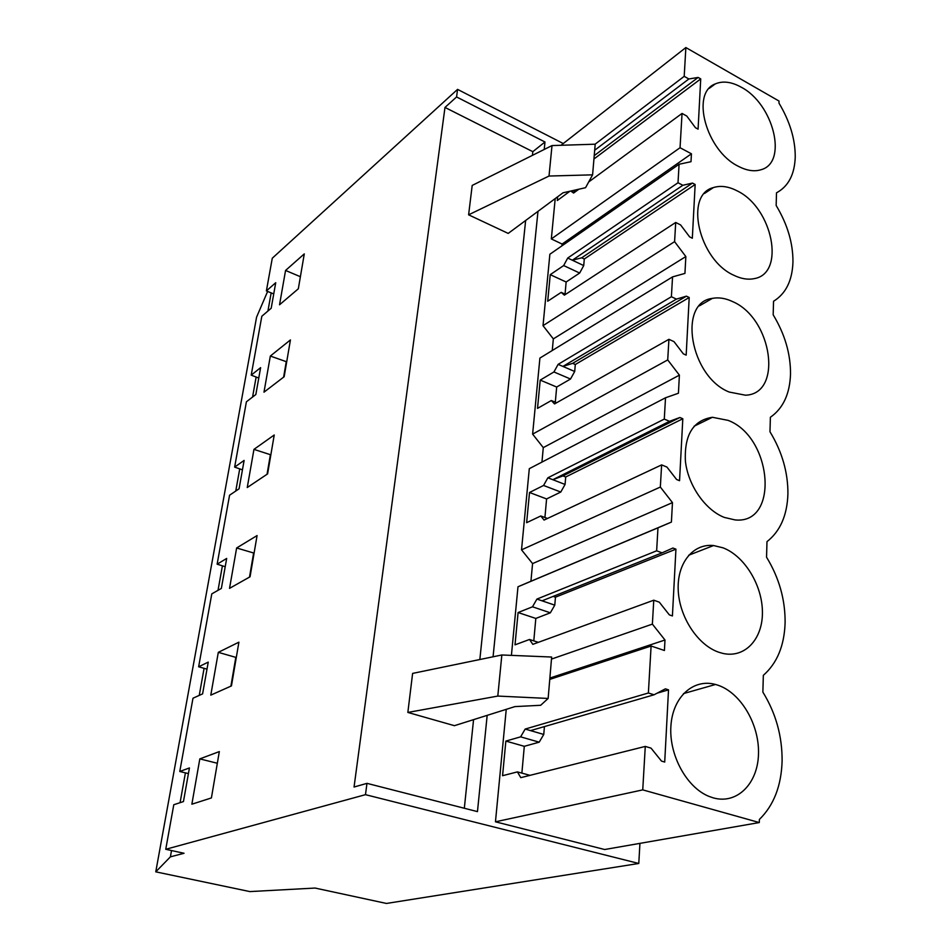 <?xml version="1.0" encoding="UTF-8"?>
<svg xmlns="http://www.w3.org/2000/svg" width="951" height="951" viewBox="0 0 951 951"><rect width="100%" height="100%" fill="white"/><g stroke="black" fill="none" stroke-linecap="round" stroke-linejoin="round"><path stroke-width="1.43" d="M170.395 856.851L155.762 871.841L249.851 891.586L315.09 888.056L386.451 903.45L638.775 863.472L365.481 794.667L165.747 849.291L184.042 853.273L170.395 856.851L171.525 850.551M271.166 292.884L267.932 311.036M256.14 377.024L252.562 397.054M239.723 468.891L235.765 491.037M222.403 565.833L218.017 590.333M204.085 668.315L199.246 695.383M185.409 772.866L180.084 802.668M267.623 291.422L256.58 317.135L155.762 871.841M563.254 143.542L457.562 89.382L272.283 258.22L266.387 290.923L273.733 293.942M258.767 378.034L251.207 375.146L261.822 316.255L271.19 308.243L275.731 282.697L266.387 290.923M270.334 356.043L290.435 339.923L284.159 376.727L263.986 392.181L270.334 356.043L286.703 361.82M283.624 377.131L286.168 362.236M242.446 469.842L234.635 467.107L246.404 401.798L255.843 394.522L260.622 367.645L251.207 375.146M487.174 715.354L477.461 811.619L366.967 783.351L354.057 787.024L444.985 107.439L456.575 96.954L544.971 141.996L544.222 149.473M537.981 211.348L493.07 656.784M532.429 155.358L532.822 151.673L544.971 141.996M464.326 808.255L473.562 719.645M479.839 659.518L525.641 220.489M532.822 151.673L444.985 107.439M468.605 214.819L508.203 233.411L563.028 192.791L585.566 187.692L592.592 174.841L549.012 176.042L468.605 214.819L472.195 185.433L552.008 145.574L549.012 176.042M407.848 712.442L454.412 725.684L514.919 706.605L540.667 705.285L548.145 698.45L497.801 696.073L407.848 712.442L412.615 673.403L501.843 654.977L497.801 696.073M253.953 449.371L274.233 434.987L267.6 473.895L247.248 487.53L253.953 449.371L270.845 454.84M267.053 474.264L270.298 455.22M225.209 566.725L217.137 564.181L229.571 495.221L239.07 488.802L244.122 460.427L234.635 467.107M236.633 547.978L257.079 535.568L250.054 576.793L229.536 588.36L236.633 547.978L254.083 553.125M249.507 577.102L253.548 553.446M188.417 773.603L179.775 771.487L192.982 698.224L202.599 693.873L208.245 662.11L198.64 666.794L211.788 593.876L221.357 588.431L226.683 558.439L217.137 564.181M179.775 771.487L189.427 767.944L183.448 801.574L173.783 804.736L165.747 849.291M366.967 783.351L365.481 794.667M457.562 89.382L456.575 96.954M231.45 685.909L210.789 695.133L218.302 652.35L238.903 642.175L231.45 685.909M211.407 797.937L219.324 751.587L199.817 758.886L191.864 804.201L211.407 797.937M298.329 288.783L279.535 304.784L285.562 270.453L304.284 253.893L298.329 288.783M206.997 669.135L198.64 666.794M230.903 686.158L235.812 657.367L218.302 652.35M639.94 843.371L638.775 863.472M543.568 485.462L529.517 492.487L526.64 522.681L540.786 515.977L544.055 520.066L661.623 464.896L666.924 467.06L676.589 479.494L679.549 480.695L682.806 418.749L679.917 417.501L562.944 475.916L552.828 479.708L547.871 477.794L543.568 485.462L560.769 492.047L565.072 484.439L552.828 479.708L669.516 421.317L664.285 419.094L665.522 397.78L529.303 468.677L521.528 549.844L532.572 563.598L530.931 581.239L517.986 586.767L511.412 655.37M553.934 371.96L540.216 380.103L537.517 408.383L551.33 400.526L554.54 403.925L668.922 339.317L674.009 341.647L683.317 353.831L686.17 355.127L689.202 297.497L686.408 296.165L572.633 363.353L562.897 366.42L558.118 364.364L553.934 371.96L570.517 379.021L574.701 371.484L562.897 366.42L676.423 299.113L671.394 296.736L672.547 276.896L539.906 358.075L532.619 434.12L543.283 447.624L541.951 462.103M593.935 158.995L700.721 78.909L698.082 129.146L695.443 127.707L686.765 116.034L682.045 113.442L680.048 147.726L691.436 153.8L691.008 161.694L679.085 164.261L549.868 254.25L543.021 325.658L553.339 338.901L552.258 350.515M555.206 198.581L551.33 238.939L562.1 244.05L561.934 245.834M495.459 821.807L604.67 849.516L759.302 822.556L642.745 789.877L495.459 821.807L506.241 709.339M217.327 763.261L199.817 758.886M300.385 276.705L285.562 270.453M552.008 145.574L595.195 144.195L592.592 174.841M501.843 654.977L551.651 657.034L548.145 698.45M557.655 196.762L557.298 200.542L569.922 191.222M574.416 190.212L574.202 192.601M574.166 192.637L570.885 191.008M570.79 191.032L573.596 193.053L578.826 189.213M682.045 113.442L588.693 181.962M594.684 150.246L688.869 78.969L684.197 76.342L595.1 144.195M700.721 78.909L698.129 77.435L594.22 155.643M698.129 77.435L688.869 78.969M738.154 166.199C746.737 170.704 754.44 171.858 761.252 169.658C788.082 162.336 773.52 104.004 741.281 87.23C731.497 81.786 722.831 80.692 715.259 83.926C690.485 92.865 706.224 150.686 738.154 166.199M563.658 265.567L579.658 273.044L583.724 265.579L567.723 258.042L563.658 265.567L550.249 274.661L547.717 301.229L561.209 292.361L564.371 295.155L675.709 222.463L674.592 241.649L543.021 325.658M579.658 273.044L566.142 282.007L550.249 274.661M566.142 282.007L565.06 294.109M565.583 294.358L561.209 292.361M583.724 265.579L584.283 259.017L695.157 184.482L692.328 238.237L689.594 236.858L680.607 224.935L675.709 222.463M695.157 184.482L692.471 183.079L581.715 257.804L572.336 260.217L682.854 185.279L678.015 182.758L567.723 258.042M584.283 259.017L581.715 257.804M692.471 183.079L682.854 185.279M733.839 275.267C741.126 278.809 747.89 279.927 754.131 278.643C785.954 273.638 772.616 207.698 737.18 190.878C728.537 186.408 720.608 185.302 713.381 187.585C684.042 194.717 698.747 259.873 733.839 275.267M570.517 379.021L556.68 387.033L540.216 380.103M556.68 387.033L555.313 402.178M556.656 402.737L551.33 400.526M671.394 296.736L558.118 364.364M689.202 297.497L575.296 364.506L572.633 363.353M686.408 296.165L676.423 299.113M574.701 371.484L575.296 364.506M729.215 392.05L745.465 395.2C783.279 394.047 772.188 318.454 732.793 301.681C725.625 298.245 718.813 297.152 712.358 298.376C677.516 302.394 690.2 376.834 729.215 392.05M560.769 492.047L546.587 498.942L529.517 492.487M546.587 498.942L544.923 517.51M547.491 518.461L540.786 515.977M664.285 419.094L547.871 477.794M682.806 418.749L565.702 476.986L562.944 475.916M679.917 417.501L669.516 421.317M565.072 484.439L565.702 476.986M724.258 517.403L735.016 519.912C779.665 524.75 772.343 436.996 728.097 420.366L712.406 417.287C693.208 420.294 684.197 434.904 685.398 461.104C687.989 485.141 705.178 509.95 724.258 517.403M532.489 606.809L550.344 612.813L554.778 605.145L536.923 599.082L532.489 606.809L518.093 612.539L515.014 644.837L529.505 639.476L532.833 644.35L653.765 600.2L652.374 624.118L664.987 640.011L549.868 678.063M550.344 612.813L535.817 618.435L518.093 612.539M535.817 618.435L533.796 640.867M538.337 642.341L529.505 639.476M554.778 605.145L555.455 597.18L675.935 549.167L672.416 615.951L669.338 614.869L659.293 602.161L653.765 600.2M542.07 600.83L662.074 552.84L656.642 550.807L536.923 599.082M675.935 549.167L672.916 548.038L662.074 552.84M555.455 597.18L553.173 596.396M718.92 652.279L722.772 653.385C744.918 658.532 762.809 639.06 762.429 612.052C762.31 585.115 744.502 556.002 723.057 547.835L713.571 545.541C693.255 543.306 677.017 562.873 678.206 589.87C679.18 616.807 697.784 645.242 718.92 652.279M520.613 736.847L539.181 742.172L543.758 734.457L525.178 729.06L520.613 736.847L505.861 741.079L502.568 775.707L517.403 771.891L520.791 777.656L645.277 746.416L642.745 789.877M539.181 742.172L524.298 746.309L505.861 741.079M524.298 746.309L521.873 773.115M529.992 775.35L517.403 771.891M657.153 693.16L668.517 689.855L664.713 762.048L661.504 761.097L651.031 748.128L645.277 746.416M530.539 730.618L654.05 694.789L648.38 692.994L525.178 729.06M668.517 689.855L665.379 688.845L654.05 694.789M543.758 734.457L544.424 726.588M713.167 797.841C737.049 804.772 757.899 783.6 758.494 753.881C759.433 724.258 740.651 692.566 717.625 685.1L715.544 684.47C693.564 678.336 672.868 696.607 670.93 725.649C668.719 754.595 686.444 787.464 709.066 796.427L713.167 797.841M759.302 822.556L759.385 819.441C773.745 805.378 781.306 785.954 782.102 761.145C782.293 736.3 775.885 713.274 762.868 692.102L763.332 675.341C777.11 663.227 784.373 645.67 785.11 622.655C785.276 599.558 779.095 577.744 766.554 557.215L766.981 541.642C780.224 531.24 787.202 515.335 787.915 493.938C788.058 472.421 782.079 451.689 769.977 431.766L770.381 417.263C783.137 408.359 789.853 393.94 790.519 373.993C790.638 353.879 784.86 334.158 773.175 314.805L773.543 301.265C785.847 293.693 792.326 280.581 792.956 261.941C793.063 243.123 787.464 224.305 776.159 205.487L776.503 192.815C788.391 186.42 794.632 174.497 795.238 157.034C795.333 139.381 789.901 121.395 778.964 103.1L779.012 101.044L685.873 47.55L561.019 145.289M549.761 679.406L651.102 646.014L648.38 692.994M685.873 47.55L684.197 76.342M680.048 147.726L551.33 238.939M691.436 153.8L562.1 244.05M652.374 624.118L551.485 659.079M651.102 646.014L664.416 650.496L664.987 640.011M679.085 164.261L678.015 182.758M668.922 339.317L667.721 359.918L532.619 434.12M661.623 464.896L660.339 487.055L521.528 549.844M517.986 586.767L657.973 527.829L656.642 550.807M660.339 487.055L672.464 502.615L671.406 522.087L530.931 581.239M657.973 527.829L671.406 522.087M674.592 241.649L685.849 256.556L684.934 273.412L672.547 276.896M667.721 359.918L679.394 375.146L678.42 393.238L665.522 397.78M685.849 256.556L553.339 338.901M679.394 375.146L543.283 447.624M672.464 502.615L532.572 563.598M709.232 88.372L715.259 83.926M704.477 193.469L713.381 187.585M699.425 305.853L712.358 298.376M694.123 426.203L712.406 417.287M688.702 555.229L713.571 545.541M683.472 693.6L715.544 684.47"/></g></svg>
